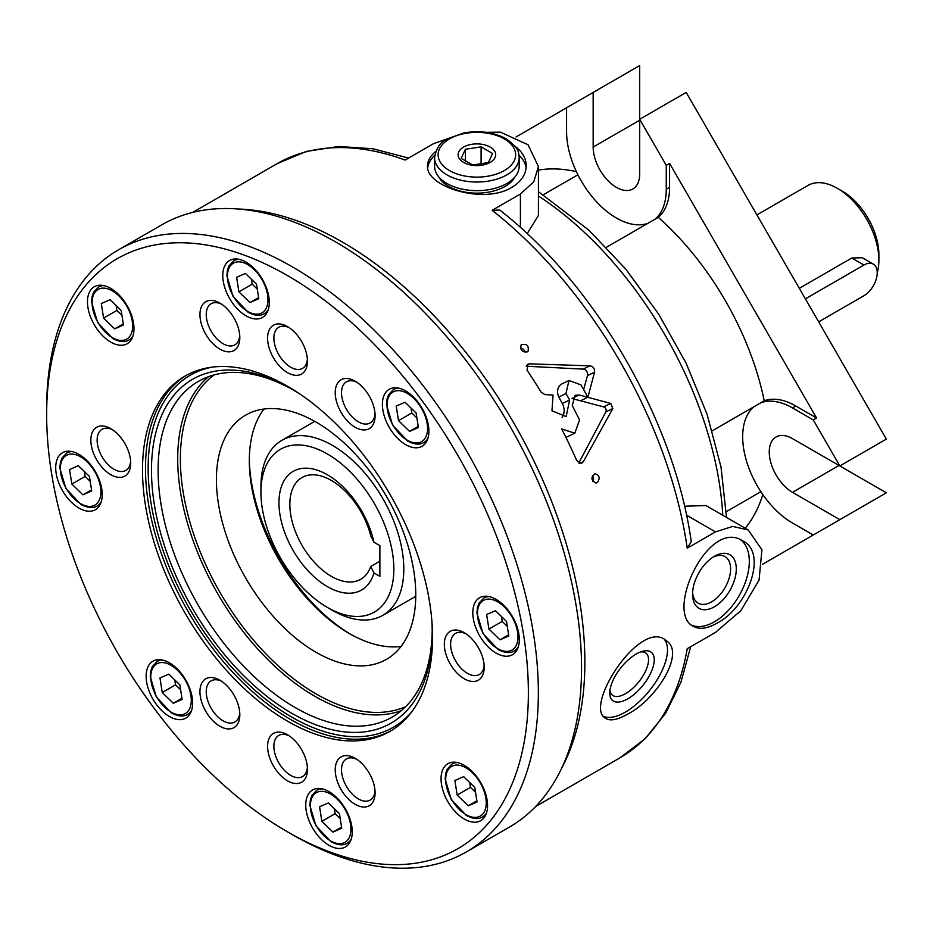 <?xml version="1.0" encoding="UTF-8"?>
<svg xmlns="http://www.w3.org/2000/svg" width="933" height="933" viewBox="0 0 933 933"><rect width="100%" height="100%" fill="white"/><g stroke="black" fill="none" stroke-linecap="round" stroke-linejoin="round"><path stroke-width="1.4" d="M877.23 272.716A58.732 33.903 -120 0 0 878.886 260.249A58.732 33.903 -120 0 0 837.356 188.314A58.732 33.903 -120 0 0 807.99 185.41L756.908 214.905M818.661 321.873L863.935 295.726A18.788 10.846 120 0 0 876.215 279.165A18.788 10.846 120 0 0 873.335 264.109L862.29 257.73L851.782 258.021L799.301 288.332M332.37 610.299L327.378 607.43A93.965 54.254 -120 0 0 327.39 607.43L332.37 610.299A101.021 58.324 -120 0 0 382.88 615.302A101.021 58.324 -120 0 0 403.802 569.06A101.021 58.324 -120 0 0 359.706 467.398A101.021 58.324 -120 0 0 281.859 440.341A101.021 58.324 -120 0 0 260.937 486.583L260.937 492.332A93.965 54.254 -120 0 0 327.378 607.43A93.965 54.254 -120 0 0 393.831 569.06A93.965 54.254 -120 0 0 327.39 453.974A93.965 54.254 -120 0 0 260.937 492.332M379.883 576.349L379.883 545.665L373.958 542.248A68.494 39.548 -120 0 0 299.388 468.902A68.494 39.548 -120 0 0 299.388 560.173A68.494 39.548 -120 0 0 373.958 572.932L379.883 576.349M379.883 561.165L370.716 566.459L373.958 572.932M373.958 542.248L370.716 535.764A58.732 33.903 -120 0 0 302.012 477.533A58.732 33.903 -120 0 0 302 545.35A58.732 33.903 -120 0 0 360.733 579.265A58.732 33.903 -120 0 0 370.716 566.459M878.886 260.249L878.886 254.487A51.688 29.844 -120 0 0 842.347 191.195L837.356 188.314M873.335 264.109A18.788 10.846 120 0 0 863.935 265.042L805.377 298.852M561.549 768.442A342.982 198.029 -120 0 0 513.826 423.057A342.982 198.029 -120 0 0 238.58 209.039M192.676 212.421L277.159 163.648A342.982 198.029 -120 0 1 405.132 160.056L433.367 143.752L464.926 132.603L500.403 132.159L528.055 144.767L538.434 166.599L533.769 181.783L520.416 194.006L492.169 210.31L499.738 210.03C595.429 284.378 674.734 421.728 691.271 541.77L687.236 548.184L715.483 531.88L732.743 526.422L748.231 529.967L761.934 549.829L759.065 580.069L740.907 610.625L715.483 632.387L687.236 648.692A342.982 198.029 -120 0 1 620.142 757.724L535.67 806.497M597.202 482.653C600.351 478.442 599.662 475.457 595.126 473.696C590.659 477.229 590.939 480.355 595.965 483.049L597.202 482.653M435.816 151.356C430.37 155.881 427.617 160.686 427.559 165.782C425.32 186.46 483.422 204.98 511.774 187.393C521.22 181.667 526.037 174.471 526.224 165.782C526.107 158.283 522.387 151.799 515.051 146.318M716.894 623.232C747.321 608.106 768.256 553.071 742.831 540.953C708.252 517.488 664.424 613.098 693.487 626.405C699.563 629.705 707.354 628.644 716.894 623.232M627.757 714.06C656.494 699.342 685.265 653.287 666.71 641.018C641.379 616.818 584.14 705.126 604.992 718.002C609.634 721.396 617.226 720.078 627.757 714.06M574.775 433.215L561.654 428.935A342.982 198.029 60 0 1 576.792 460.704L581.772 463.188L583.312 461.718L612.829 408.561L610.73 403.441L579.125 394.974L574.915 395.347L572.302 405.703L579.568 419.873L574.775 433.215L567.882 436.527A12.211 9.96 64.3 0 1 565.818 437.204M565.958 393.539L568.967 380.501L580.956 384.886A342.982 198.029 60 0 1 587.883 397.26L594.554 372.22C594.846 368.71 593.318 366.587 589.983 365.841L529.547 363.858L527.926 364.208L527.04 370.156A342.982 198.029 60 0 1 541.012 392.058L544.907 394.601L553.071 395.032L551.963 410.812L566.156 416.584L569.62 399.977A342.982 198.029 -120 0 0 565.958 393.539L558.774 396.991L562.307 403.499A12.689 10.345 64.3 0 1 562.063 417.424M527.343 351.834L528.055 351.263C529.104 345.548 526.807 343.414 521.185 344.848C519.856 349.852 521.909 352.173 527.343 351.834M578.775 463.013L605.855 411.908A3.289 2.682 64.3 0 0 603.593 406.881L580.548 400.793L587.895 397.26L580.536 400.793L571.964 398.531M583.626 389.586L587.475 375.626A4.7 3.837 64.3 0 0 583.16 369.118L526.259 366.226M748.231 529.967L705.943 505.558L684.507 506.211M527.157 233.67L538.434 215.43L538.434 166.599M543.333 194.74L577.912 174.786A70.476 40.69 -120 0 0 648.05 223.232M576.396 171.66A211.429 122.071 -120 0 0 538.434 170.098M606.345 247.315L658.266 217.331A70.476 40.69 -120 0 0 669.579 187.358L669.579 163.392L666.255 165.304L639.676 119.272L686.198 92.425L886.35 439.105L839.84 465.952L813.261 419.92L816.585 418.007L669.579 163.392M712.287 430.813L764.209 400.828A211.429 122.071 -120 0 0 658.266 217.331M726.306 511.657L760.885 491.703A70.476 40.69 -120 0 0 792.502 523.028L813.261 535.006L886.35 492.811L839.024 465.485A32.888 18.987 -120 0 1 838.849 465.38M745.21 528.23A211.429 122.071 -120 0 0 762.832 494.572M762.704 564.197L816.585 533.093M593.166 92.425L639.676 65.567L639.676 173.923A32.888 18.987 -120 0 1 632.866 188.979A32.888 18.987 -120 0 1 607.523 180.174A32.888 18.987 -120 0 1 593.166 147.076L593.166 92.425L516.031 136.953M813.261 419.92L792.502 407.943L795.826 406.018A70.476 40.69 -120 0 0 764.209 400.828M795.826 406.018L816.585 418.007M292.495 834.72L287.516 831.839A340.638 196.665 -120 0 0 287.516 831.851L292.495 834.72A347.682 200.735 -120 0 0 466.337 851.946L509.535 827.011A347.682 200.735 -120 0 0 509.535 425.541A347.682 200.735 -120 0 0 161.852 224.795L118.654 249.729A347.682 200.735 -120 0 0 46.65 408.899L46.65 414.649A340.638 196.665 -120 0 0 287.516 831.839A340.638 196.665 -120 0 0 528.381 692.776A340.638 196.665 -120 0 0 287.516 275.585A340.638 196.665 -120 0 0 46.65 414.649M466.337 851.946A347.682 200.735 -120 0 0 466.348 450.476A347.682 200.735 -120 0 0 118.654 249.729M287.516 721.174A205.085 118.409 -120 0 0 390.064 731.332A205.085 118.409 -120 0 0 390.064 494.513A205.085 118.409 -120 0 0 184.979 376.104A205.085 118.409 -120 0 0 153.537 540.44A205.085 118.409 -120 0 0 287.516 721.174M464.261 632.737L464.261 632.737A28.188 16.281 60 0 1 484.192 667.27A28.188 16.281 60 0 1 464.261 678.781A28.188 16.281 60 0 1 444.33 644.248A28.188 16.281 60 0 1 464.261 632.737M464.307 819.046A32.888 18.987 -120 0 0 480.752 820.678A32.888 18.987 -120 0 0 480.752 782.694A32.888 18.987 -120 0 0 447.863 763.707A32.888 18.987 -120 0 0 442.825 790.064A32.888 18.987 -120 0 0 464.307 819.046M328.999 845.321A32.888 18.987 -120 0 0 345.443 846.954A32.888 18.987 -120 0 0 345.443 808.981A32.888 18.987 -120 0 0 312.555 789.983A32.888 18.987 -120 0 0 307.517 816.34A32.888 18.987 -120 0 0 328.999 845.321M169.386 716.509A32.888 18.987 -120 0 0 185.83 718.142A32.888 18.987 -120 0 0 185.83 680.169A32.888 18.987 -120 0 0 152.942 661.182A32.888 18.987 -120 0 0 147.904 687.528A32.888 18.987 -120 0 0 169.386 716.509M78.978 508.065A32.888 18.987 -120 0 0 95.423 509.698A32.888 18.987 -120 0 0 95.423 471.725A32.888 18.987 -120 0 0 62.534 452.727A32.888 18.987 -120 0 0 57.484 479.084A32.888 18.987 -120 0 0 78.978 508.065M110.724 342.096A32.888 18.987 -120 0 0 127.168 343.729A32.888 18.987 -120 0 0 127.168 305.744A32.888 18.987 -120 0 0 94.28 286.758A32.888 18.987 -120 0 0 89.241 313.115A32.888 18.987 -120 0 0 110.724 342.096M246.032 315.821A32.888 18.987 -120 0 0 262.476 317.442A32.888 18.987 -120 0 0 262.476 279.468A32.888 18.987 -120 0 0 229.588 260.482A32.888 18.987 -120 0 0 224.55 286.839A32.888 18.987 -120 0 0 246.032 315.821M405.645 444.633A32.888 18.987 -120 0 0 422.089 446.254A32.888 18.987 -120 0 0 422.089 408.281A32.888 18.987 -120 0 0 389.201 389.294A32.888 18.987 -120 0 0 384.163 415.64A32.888 18.987 -120 0 0 405.645 444.633M496.064 653.077A32.888 18.987 -120 0 0 512.509 654.698A32.888 18.987 -120 0 0 512.509 616.725A32.888 18.987 -120 0 0 479.62 597.738A32.888 18.987 -120 0 0 474.57 624.095A32.888 18.987 -120 0 0 496.064 653.077M355.158 427.232A28.188 16.281 -120 0 0 375.089 415.721A28.188 16.281 -120 0 0 355.158 381.189A28.188 16.281 -120 0 0 335.227 392.7A28.188 16.281 -120 0 0 355.158 427.232M219.885 726.236A28.188 16.281 -120 0 0 239.816 714.725A28.188 16.281 -120 0 0 219.885 680.204A28.188 16.281 -120 0 0 199.942 691.715A28.188 16.281 -120 0 0 219.885 726.236M219.885 349.129A28.188 16.281 -120 0 0 239.816 337.618A28.188 16.281 -120 0 0 219.885 303.097A28.188 16.281 -120 0 0 199.942 314.608A28.188 16.281 -120 0 0 219.885 349.129M355.158 804.339A28.188 16.281 -120 0 0 375.089 792.828A28.188 16.281 -120 0 0 355.158 758.307A28.188 16.281 -120 0 0 335.227 769.818A28.188 16.281 -120 0 0 355.158 804.339M287.516 372.64A28.188 16.281 -120 0 0 307.447 361.129A28.188 16.281 -120 0 0 287.516 326.608A28.188 16.281 -120 0 0 267.584 338.119A28.188 16.281 -120 0 0 287.516 372.64M110.77 474.687A28.188 16.281 -120 0 0 130.702 463.176A28.188 16.281 -120 0 0 110.77 428.655A28.188 16.281 -120 0 0 90.839 440.166A28.188 16.281 -120 0 0 110.77 474.687M287.516 780.828A28.188 16.281 -120 0 0 307.447 769.317A28.188 16.281 -120 0 0 287.516 734.784A28.188 16.281 -120 0 0 267.584 746.295A28.188 16.281 -120 0 0 287.516 780.828M839.84 519.658L792.502 492.332L839.024 465.485M839.84 465.952L792.502 438.627A32.888 18.987 -120 0 0 776.058 437.006A32.888 18.987 -120 0 0 771.02 463.351A32.888 18.987 -120 0 0 792.502 492.332M792.502 407.943A70.476 40.69 -120 0 0 760.885 402.753M753.992 406.73A70.476 40.69 -120 0 0 760.885 491.703M566.588 107.762L566.588 131.728A70.476 40.69 -120 0 0 577.912 174.786M654.943 219.255A70.476 40.69 -120 0 0 666.255 189.271L666.255 165.304M740.814 539.939A49.332 28.48 -60 0 1 746.155 579.953A49.332 28.48 -60 0 1 714.433 621.81A49.332 28.48 -60 0 1 691.82 625.25M714.433 606.765A30.906 17.844 -60 0 1 692.578 594.146A30.906 17.844 -60 0 1 714.433 556.29A30.906 17.844 -60 0 1 736.289 568.908A30.906 17.844 -60 0 1 714.433 606.765M427.711 167.823A49.332 28.48 180 0 1 434.778 155.251M519.005 155.251A49.332 28.48 180 0 1 526.095 168.033M515.214 176.559A39.932 23.057 180 0 1 505.126 186.39A39.932 23.057 180 0 1 438.557 176.559M712.964 557.199A26.882 15.523 -60 0 1 725.034 556.604A26.882 15.523 -60 0 1 729.151 578.145A26.882 15.523 -60 0 1 711.587 601.843A26.882 15.523 -60 0 1 698.141 603.173A26.882 15.523 -60 0 1 692.624 592.42M664.494 639.583A49.332 22.52 -51.3 0 1 659.783 675.189A49.332 22.52 -51.3 0 1 625.343 712.124A49.332 22.52 -51.3 0 1 603.418 716.299M627.827 698.794A30.906 14.112 -51.3 0 1 609.75 692.589A30.906 14.112 -51.3 0 1 642.942 651.199A30.906 14.112 -51.3 0 1 652.89 667.596A30.906 14.112 -51.3 0 1 627.827 698.794M640.691 651.899A26.882 12.281 -51.3 0 1 646.021 653.205A26.882 12.281 -51.3 0 1 644.948 672.366A26.882 12.281 -51.3 0 1 625.577 693.639A26.882 12.281 -51.3 0 1 612.386 695.167A26.882 12.281 -51.3 0 1 609.949 690.245M490.175 162.412A18.788 10.846 180 0 1 458.733 157.549A18.788 10.846 180 0 1 481.755 144.265A18.788 10.846 180 0 1 490.175 162.412M492.612 153.502L488.402 162.575L472.681 165.013L461.17 158.365L465.38 149.292L481.101 146.854L492.612 153.502M519.18 157.619L519.18 166.249A42.288 24.41 180 0 1 506.794 183.521A42.288 24.41 180 0 1 460.704 188.804A42.288 24.41 180 0 1 434.603 166.249L434.603 157.619C436.212 148.055 440.539 141.793 447.583 138.83L464.039 132.918C479.982 130.223 494.093 132.229 506.386 138.935C520.369 149.07 518.375 153.152 519.18 157.619A42.288 24.41 180 0 1 506.794 174.879A42.288 24.41 180 0 1 460.704 180.174A42.288 24.41 180 0 1 434.603 157.619M481.101 164.721L481.101 146.854M465.38 161.747L465.38 149.292M465.905 633.764A23.745 13.703 -120 0 0 455.537 633.379A23.745 13.703 -120 0 0 451.899 652.412A23.745 13.703 -120 0 0 467.41 673.323A23.745 13.703 -120 0 0 479.282 674.501A23.745 13.703 -120 0 0 484.134 665.334M289.16 735.81A23.745 13.703 -120 0 0 278.792 735.426A23.745 13.703 -120 0 0 275.153 754.459A23.745 13.703 -120 0 0 290.664 775.37A23.745 13.703 -120 0 0 302.537 776.548A23.745 13.703 -120 0 0 307.389 767.381M112.415 429.681A23.745 13.703 -120 0 0 102.047 429.297A23.745 13.703 -120 0 0 98.408 448.318A23.745 13.703 -120 0 0 113.919 469.241A23.745 13.703 -120 0 0 125.792 470.419A23.745 13.703 -120 0 0 130.632 461.252M289.16 327.635A23.745 13.703 -120 0 0 278.792 327.25A23.745 13.703 -120 0 0 275.153 346.271A23.745 13.703 -120 0 0 290.664 367.194A23.745 13.703 -120 0 0 302.537 368.372A23.745 13.703 -120 0 0 307.389 359.205M356.791 759.334A23.745 13.703 -120 0 0 346.435 758.949A23.745 13.703 -120 0 0 342.796 777.97A23.745 13.703 -120 0 0 358.307 798.893A23.745 13.703 -120 0 0 370.168 800.071A23.745 13.703 -120 0 0 375.019 790.892M221.518 304.123A23.745 13.703 -120 0 0 211.15 303.738A23.745 13.703 -120 0 0 207.511 322.76A23.745 13.703 -120 0 0 223.022 343.682A23.745 13.703 -120 0 0 234.894 344.86A23.745 13.703 -120 0 0 239.746 335.682M221.518 681.23A23.745 13.703 -120 0 0 211.15 680.845A23.745 13.703 -120 0 0 207.511 699.867A23.745 13.703 -120 0 0 223.022 720.789A23.745 13.703 -120 0 0 234.894 721.967A23.745 13.703 -120 0 0 239.746 712.8M356.791 382.215A23.745 13.703 -120 0 0 346.435 381.83A23.745 13.703 -120 0 0 342.796 400.863A23.745 13.703 -120 0 0 358.307 421.786A23.745 13.703 -120 0 0 370.168 422.952A23.745 13.703 -120 0 0 375.019 413.786M486.641 614.52L488.927 629.087L500.006 639.828L508.8 636.003L506.514 621.425L495.435 610.695L486.641 614.52M396.233 406.077L398.508 420.643L409.587 431.384L418.392 427.559L416.106 412.981L405.027 402.24L396.233 406.077M236.62 277.264L238.895 291.831L249.974 302.572L258.779 298.747L256.493 284.168L245.414 273.439L236.62 277.264M101.3 303.54L103.586 318.106L114.666 328.848L123.459 325.022L121.185 310.456L110.106 299.715L101.3 303.54M69.555 469.521L71.841 484.087L82.92 494.828L91.714 490.991L89.428 476.425L78.349 465.684L69.555 469.521M159.975 677.964L162.249 692.531L173.328 703.272L182.133 699.435L179.847 684.869L168.768 674.127L159.975 677.964M319.576 806.777L321.862 821.343L332.941 832.084L341.735 828.247L339.46 813.681L328.381 802.94L319.576 806.777M454.896 780.489L457.17 795.068L468.249 805.797L477.055 801.972L474.769 787.405L463.689 776.664L454.896 780.489M501.441 616.515L502.211 621.413L488.927 629.087M508.625 634.848L500.006 639.828M502.211 621.413L507.284 626.335M469.696 782.484L470.465 787.394L457.17 795.068M476.868 800.829L468.249 805.797M470.465 787.394L475.538 792.304M334.387 808.759L335.157 813.669L321.862 821.343M341.56 827.105L332.941 832.084M335.157 813.669L340.23 818.591M174.774 679.959L175.544 684.857L162.249 692.531M181.947 698.292L173.328 703.272M175.544 684.857L180.617 689.779M84.355 471.503L85.125 476.413L71.841 484.087M91.539 489.848L82.92 494.828M85.125 476.413L90.198 481.335M116.112 305.534L116.882 310.444L103.586 318.106M123.284 323.879L114.666 328.848M116.882 310.444L121.955 315.354M251.42 279.259L252.19 284.157L238.895 291.831M258.593 297.592L249.974 302.572M252.19 284.157L257.263 289.078M411.033 408.071L411.803 412.969L398.508 420.643M418.206 426.404L409.587 431.384M411.803 412.969L416.876 417.891M249.321 458.791A145.653 84.098 -120 0 0 350.621 634.253M264.004 409.027A140.953 81.381 -120 0 0 249.309 460.692A140.953 81.381 -120 0 0 348.977 633.32A140.953 81.381 -120 0 0 401.062 646.429M316.089 652.307A140.953 81.381 -120 0 0 386.565 659.293A140.953 81.381 -120 0 0 386.565 496.531A140.953 81.381 -120 0 0 245.612 415.15A140.953 81.381 -120 0 0 224.002 528.101A140.953 81.381 -120 0 0 316.089 652.307M293.51 390.122A193.807 111.902 -120 0 0 198.251 381.457A193.807 111.902 -120 0 0 168.546 536.767A193.807 111.902 -120 0 0 295.155 707.552A193.807 111.902 -120 0 0 392.058 717.15A193.807 111.902 -120 0 0 432.189 630.323M301.126 394.857A198.507 114.607 -120 0 0 291.842 389.143A198.507 114.607 -120 0 0 151.473 470.185A198.507 114.607 -120 0 0 291.831 713.302A198.507 114.607 -120 0 0 432.201 632.259A198.507 114.607 -120 0 0 431.897 621.355M568.967 380.501L562.063 383.825A10.636 8.677 64.3 0 0 558.774 396.991M592.42 475.69A4.7 3.709 -95.1 0 1 592.945 481.556M520.416 347.927A4.7 3.779 -137 0 1 525.046 352.254M863.935 265.042L851.782 258.021M687.236 548.184A342.982 198.029 -120 0 0 492.169 210.31M594.554 372.22L587.475 375.626M722.772 515.273A279.27 161.234 -120 0 0 538.434 196M593.166 147.076L639.676 120.217M666.255 189.271L669.579 187.358M715.483 531.88L686.49 515.144M520.416 194.006L520.416 227.489M504.298 170.564A38.766 22.38 180 0 1 439.443 160.534A38.766 22.38 180 0 1 486.921 133.127A38.766 22.38 180 0 1 504.298 170.564M497.721 648.657A28.655 16.549 -120 0 0 515.273 623.687A28.655 16.549 -120 0 0 480.168 603.429A28.655 16.549 -120 0 0 497.721 648.657M517.43 649.146L514.316 650.942A30.544 17.634 -120 0 0 518.305 646.907M489.265 596.619A30.544 17.634 -120 0 0 483.784 598.041L478.979 603.196L477.474 607.406L476.903 613.063L483.014 633.565L498.105 649.52C504.94 653.03 510.351 653.497 514.316 650.942M407.313 440.213A28.655 16.549 -120 0 0 424.853 415.243A28.655 16.549 -120 0 0 389.761 394.986A28.655 16.549 -120 0 0 407.313 440.213M427.022 440.703L423.909 442.499A30.544 17.634 -120 0 0 427.885 438.463M398.858 388.163A30.544 17.634 -120 0 0 393.364 389.597L388.56 394.752L387.055 398.962L386.495 404.619L392.595 425.121L407.698 441.076C414.532 444.586 419.932 445.053 423.909 442.499M247.7 311.4A28.655 16.549 -120 0 0 265.252 286.431A28.655 16.549 -120 0 0 230.148 266.173A28.655 16.549 -120 0 0 247.7 311.4M267.409 311.89L264.296 313.686A30.544 17.634 -120 0 0 268.272 309.651M239.245 259.362A30.544 17.634 -120 0 0 233.751 260.785L228.958 265.952L227.442 270.15L226.882 275.806L232.982 296.309L248.085 312.263C254.919 315.774 260.319 316.252 264.296 313.686M112.38 337.688A28.655 16.549 -120 0 0 129.932 312.718A28.655 16.549 -120 0 0 94.839 292.449A28.655 16.549 -120 0 0 112.38 337.688M132.101 338.166L128.987 339.962A30.544 17.634 -120 0 0 132.964 335.927M103.936 285.638A30.544 17.634 -120 0 0 98.443 287.061L93.638 292.227L92.134 296.426L91.574 302.094L97.673 322.585L112.776 338.539C119.611 342.049 125.01 342.528 128.987 339.962M80.635 503.657A28.655 16.549 -120 0 0 98.187 478.687A28.655 16.549 -120 0 0 63.082 458.418A28.655 16.549 -120 0 0 80.635 503.657M100.344 504.135L97.23 505.943A30.544 17.634 -120 0 0 101.219 501.896M72.179 451.607A30.544 17.634 -120 0 0 66.698 453.041L61.893 458.196L60.388 462.406L59.817 468.063L65.928 488.554L81.031 504.52C87.865 508.03 93.265 508.497 97.23 505.943M171.054 712.101A28.655 16.549 -120 0 0 188.594 687.131A28.655 16.549 -120 0 0 153.502 666.862A28.655 16.549 -120 0 0 171.054 712.101M190.764 712.579L187.65 714.386A30.544 17.634 -120 0 0 191.627 710.34M162.599 660.051A30.544 17.634 -120 0 0 157.106 661.485L152.301 666.64L150.796 670.85L150.236 676.507L156.336 696.998L171.439 712.964C178.273 716.474 183.673 716.941 187.65 714.386M330.655 840.913A28.655 16.549 -120 0 0 348.207 815.943A28.655 16.549 -120 0 0 313.103 795.674A28.655 16.549 -120 0 0 330.655 840.913M350.376 841.391L347.263 843.187A30.544 17.634 -120 0 0 351.24 839.152M322.212 788.863A30.544 17.634 -120 0 0 316.719 790.298L311.914 795.452L310.409 799.663L309.849 805.319L315.949 825.81L331.052 841.776C337.886 845.286 343.286 845.753 347.263 843.187M465.975 814.637A28.655 16.549 -120 0 0 483.527 789.668A28.655 16.549 -120 0 0 448.423 769.398A28.655 16.549 -120 0 0 465.975 814.637M485.685 815.115L482.571 816.911A30.544 17.634 -120 0 0 486.548 812.876M457.52 762.588A30.544 17.634 -120 0 0 452.027 764.022L447.234 769.177L445.717 773.375L445.158 779.043L451.257 799.534L466.36 815.5C473.194 818.999 478.594 819.477 482.571 816.911M214.182 374.879A191.93 110.817 -120 0 0 192.431 530.399A191.93 110.817 -120 0 0 316.089 693.93A191.93 110.817 -120 0 0 405.727 706.643M208.549 376.664A193.807 111.902 -120 0 0 190.962 534.399A193.807 111.902 -120 0 0 314.759 696.24A193.807 111.902 -120 0 0 401.365 710.631M212.281 367.124A203.207 117.325 -120 0 0 154.283 519.786A203.207 117.325 -120 0 0 291.831 717.139A203.207 117.325 -120 0 0 411.488 712.171M186.483 375.264A205.085 118.409 -120 0 0 156.931 540.079A205.085 118.409 -120 0 0 290.513 719.448A205.085 118.409 -120 0 0 391.545 730.446M589.983 365.841L583.16 369.118M529.547 363.858L526.725 365.211M569.62 399.977L562.307 403.499M612.829 408.561L605.855 411.908M583.312 461.718L579.778 463.421M610.73 403.441L603.593 406.881M579.125 394.974L572.034 398.391M314.736 421.354L281.859 440.341M415.745 596.327L382.88 615.302M620.142 757.724L645.333 738.551L665.742 713.104L680.927 682.21L690.723 646.686M277.159 163.648L306.362 151.426L338.597 146.469L372.943 148.767L408.607 158.05M726.504 517.43L720.987 466.943L707.121 414.427L686.128 363.205L658.651 314.118L625.798 269.159L588.886 230.148L538.434 191.685M486.898 596.245L483.784 598.041M396.478 387.801L393.364 389.597M236.865 258.989L233.751 260.785M101.557 285.265L98.443 287.061M69.812 451.245L66.698 453.041M160.219 659.689L157.106 661.485M319.832 788.502L316.719 790.298M455.141 762.214L452.027 764.022"/></g></svg>

